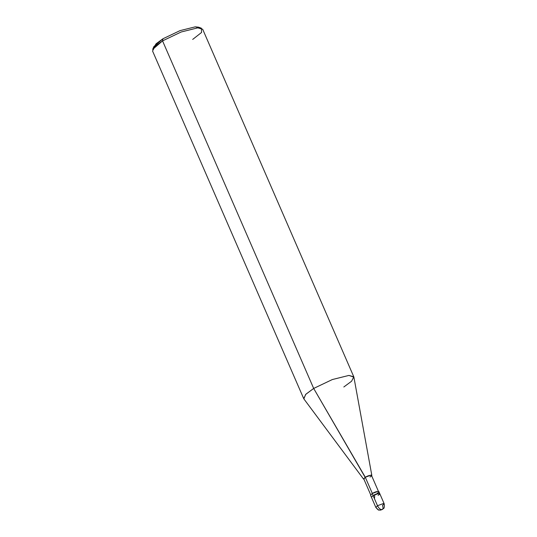 <?xml version="1.0" encoding="UTF-8"?>
<svg xmlns="http://www.w3.org/2000/svg" width="537" height="537" viewBox="0 0 537 537"><rect width="100%" height="100%" fill="white"/><g stroke="black" fill="none" stroke-linecap="round" stroke-linejoin="round"><path stroke-width="0.81" d="M378.102 495.315C382.572 492.664 377.276 492.926 373.081 495.557L377.498 505.72C378.726 508.163 380.149 509.479 381.773 509.66L382.378 509.485L381.773 509.66C383.176 509.331 383.425 507.935 382.519 505.478L384.183 503.78L383.371 503.552L377.498 505.72L375.833 507.411L377.498 505.72L383.371 503.552L384.183 503.78L379.766 493.617L378.954 493.389L373.081 495.557L378.954 493.389L379.766 493.617L378.88 491.583L378.068 491.355L372.195 493.523L373.081 495.557L371.416 497.249L373.081 495.557C377.276 492.926 382.572 492.664 378.102 495.315L379.766 493.617M381.773 509.66C380.149 509.479 378.726 508.163 377.498 505.72L372.195 493.523L370.53 495.215L375.833 507.411C377.632 509.553 378.692 510.425 379.008 510.036L380.82 510.076L383.411 508.62C384.257 508.432 384.519 506.814 384.183 503.78M199.556 27.87L195.226 26.85L180.043 30.622L162.926 38.778L162.55 40.872L313.682 388.439L365.301 477.252L372.369 493.516L365.301 477.252L370.765 475.238L371.517 475.453L378.592 491.711M370.825 495.087L363.75 478.829L365.301 477.252L363.489 479.004L363.905 479.179L365.126 477.265L371 475.097L371.671 475.802L371.826 475.379L371 475.097L365.126 477.265L313.682 388.439L305.909 394.185L303.7 398.602L152.568 51.035L154.784 46.618L162.55 40.872L152.689 49.391L153.877 46.585L162.926 38.778L156.052 43.799L153.689 47.813M363.489 479.004L303.868 398.89L305.634 394.46L313.682 388.439L332.356 379.538L348.916 375.423L353.896 377.135L371.826 475.379M377.216 493.281C381.693 490.637 376.39 490.892 372.195 493.523M369.973 477.031C374.128 474.567 369.201 474.809 365.301 477.252M343.821 386.982L351.594 381.23L353.802 376.813L348.916 375.423L332.356 379.538L313.682 388.439L162.55 40.872L181.224 31.972L197.791 27.857L202.677 29.246L353.802 376.813M192.696 39.416L201.576 32.448L201.395 28.213L197.791 27.857L181.224 31.972L162.55 40.872L162.926 38.778L180.043 30.622L195.226 26.85L198.529 27.172L201.395 28.213M381.8 509.66L380.095 510.15L378.27 509.781L375.819 507.378M374.457 498.725L374.712 495.336"/></g></svg>
